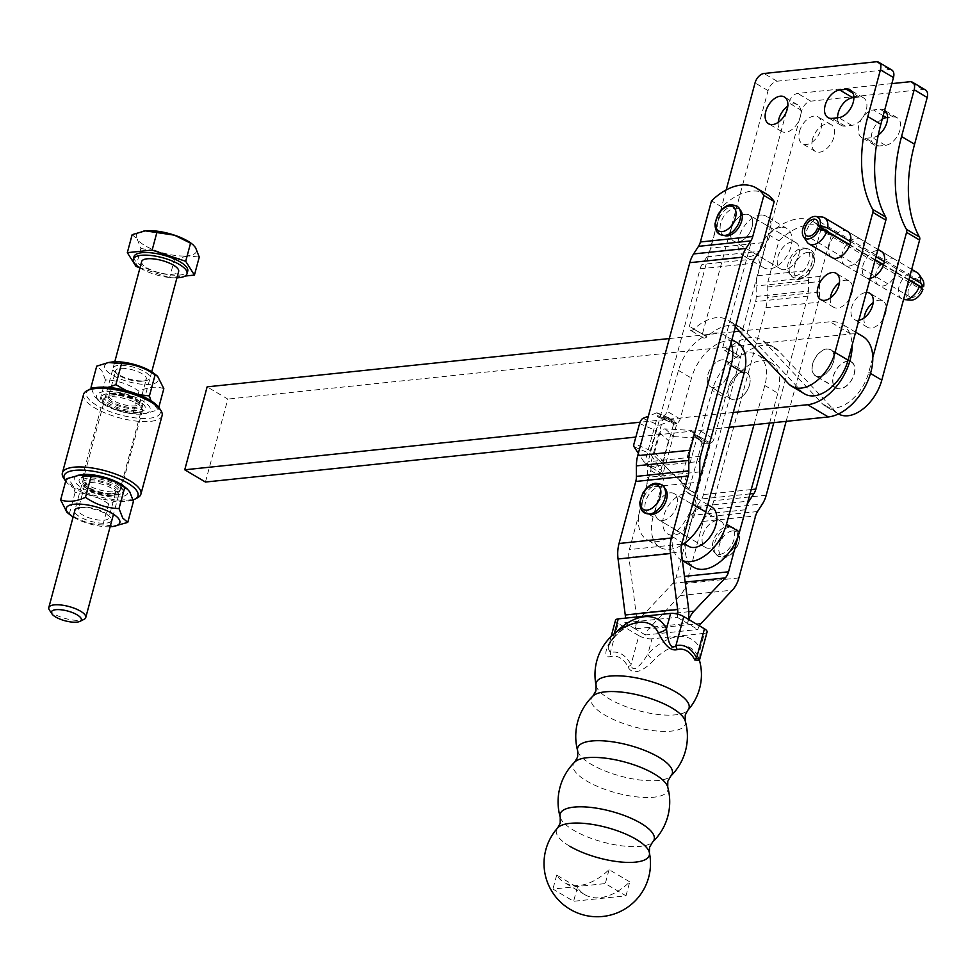 <?xml version="1.0" encoding="UTF-8"?>
<svg xmlns="http://www.w3.org/2000/svg" width="976" height="976" viewBox="0 0 976 976"><rect width="100%" height="100%" fill="white"/><g stroke="black" fill="none" stroke-linecap="round" stroke-linejoin="round"><path stroke-width="0.73" stroke-dasharray="4.88 3.66" d="M662.667 520.55A15.189 9.284 -59.4 0 0 675.868 508.545A15.189 9.284 -59.4 0 0 674.148 493.612A15.189 9.284 -59.4 0 0 658.422 501.957A15.189 9.284 -59.4 0 0 658.678 519.769A15.189 9.284 -59.4 0 0 662.667 520.55M709.454 548.219A15.189 9.284 120.6 0 1 705.453 547.438A15.189 9.284 120.6 0 1 705.197 529.626A15.189 9.284 120.6 0 1 720.922 521.282A15.189 9.284 120.6 0 1 722.643 536.214A15.189 9.284 120.6 0 1 709.454 548.219M719.8 554.344A15.189 9.284 -59.4 0 0 732.988 542.339A15.189 9.284 -59.4 0 0 731.268 527.406A15.189 9.284 -59.4 0 0 715.542 535.751A15.189 9.284 -59.4 0 0 715.798 553.551A15.189 9.284 -59.4 0 0 719.8 554.344M648.979 513.974A15.189 9.284 120.6 0 1 648.357 513.657A15.189 9.284 120.6 0 1 648.076 495.845A15.189 9.284 120.6 0 1 663.826 487.512A15.189 9.284 120.6 0 1 664.4 487.902M737.832 242.011A15.189 9.284 -59.4 0 0 751.02 230.007A15.189 9.284 -59.4 0 0 749.3 215.074A15.189 9.284 -59.4 0 0 733.574 223.419A15.189 9.284 -59.4 0 0 733.83 241.231A15.189 9.284 -59.4 0 0 737.832 242.011M784.606 269.681A15.189 9.284 120.6 0 1 780.617 268.888A15.189 9.284 120.6 0 1 780.349 251.088A15.189 9.284 120.6 0 1 796.074 242.743A15.189 9.284 120.6 0 1 797.795 257.676A15.189 9.284 120.6 0 1 784.606 269.681M794.952 275.793A15.189 9.284 -59.4 0 0 808.14 263.801A15.189 9.284 -59.4 0 0 806.42 248.856A15.189 9.284 -59.4 0 0 790.694 257.213A15.189 9.284 -59.4 0 0 790.963 275.012A15.189 9.284 -59.4 0 0 794.952 275.793M724.143 235.436A15.189 9.284 120.6 0 1 723.509 235.118A15.189 9.284 120.6 0 1 723.228 217.294A15.189 9.284 120.6 0 1 738.978 208.974A15.189 9.284 120.6 0 1 739.564 209.364M688.361 619.296A30.378 21.899 -96 0 1 687.507 623.383L697.852 629.508A15.189 10.943 84 0 1 699.353 625.799M786.144 421.351L818.291 302.231A30.378 21.899 -96 0 0 819.596 292.019L819.584 281.527A15.189 10.943 84 0 1 820.243 276.415L831.332 235.314A57.413 35.112 -59.4 0 0 823.768 227.92A57.413 35.112 -59.4 0 0 778.946 240.791L767.856 281.893A15.189 10.943 -96 0 0 767.197 287.005L767.209 297.485A30.378 21.899 84 0 1 765.904 307.708L713.834 500.688A30.378 21.899 84 0 1 710.028 509.435L705.136 517.012A15.189 10.943 -96 0 0 703.232 521.379L686.506 583.392A30.378 21.899 84 0 1 679.991 595.616L648.723 628.861A15.189 10.943 -96 0 0 645.465 634.973L697.852 629.508M645.465 634.973L635.12 628.849A30.378 21.899 84 0 1 641.635 616.637L672.903 583.38A15.189 10.943 -96 0 0 676.161 577.267L692.887 515.267A30.378 21.899 84 0 1 696.693 506.52L701.585 498.943A15.189 10.943 -96 0 0 703.489 494.564L755.558 301.584A15.189 10.943 -96 0 0 756.217 296.472L756.193 285.992A30.378 21.899 84 0 1 757.51 275.769L768.6 234.667A57.413 35.112 120.6 0 1 813.423 221.808A57.413 35.112 120.6 0 1 820.987 229.201L831.332 235.314M820.987 229.201L809.897 270.303A30.378 21.899 -96 0 0 808.579 280.515L808.604 291.007A15.189 10.943 84 0 1 807.945 296.118L773.809 422.645M738.21 535.983L745.274 509.789A30.378 21.899 -96 0 1 746.921 505.092M766.648 194.139A57.413 35.112 -59.4 0 0 721.825 206.997L710.735 248.099A30.378 21.899 84 0 1 706.929 256.847L702.037 264.435A15.189 10.943 -96 0 0 700.134 268.803L648.064 461.782A15.189 10.943 -96 0 0 647.405 466.894L647.417 477.374A30.378 21.899 84 0 1 646.112 487.597L629.386 549.598A15.189 10.943 -96 0 0 628.898 557.357L636.084 613.355A30.378 21.899 84 0 1 635.12 628.849L687.507 623.383A30.378 21.899 -96 0 1 688.788 619.553M721.825 206.997L711.48 200.885M677.71 614.172A15.189 10.943 84 0 1 677.161 617.259L624.774 622.737A15.189 10.943 -96 0 0 625.421 618.137M768.6 234.667L778.946 240.791M677.161 617.259L687.507 623.383M635.12 628.849L624.774 622.737M569.679 846.192A48.117 15.726 15.1 0 1 557.711 827.88M560.236 817.254A48.715 15.921 -164.9 0 0 573.583 830.234A48.715 15.921 -164.9 0 0 652.517 842.154M667.73 787.083A49.02 16.019 15.1 0 1 640.732 797.258A49.02 16.019 15.1 0 1 586.674 780.995A49.02 16.019 15.1 0 1 574.791 762M577.731 751.117A49.02 16.019 -164.9 0 0 591.188 764.269A49.02 16.019 -164.9 0 0 670.671 776.201M685.225 720.947A48.715 15.921 15.1 0 1 658.519 731.158A48.715 15.921 15.1 0 1 604.681 714.981A48.715 15.921 15.1 0 1 592.944 696.047M596.104 685.591A48.117 15.726 -164.9 0 0 609.414 698.938A48.117 15.726 -164.9 0 0 654.737 714.042A48.117 15.726 -164.9 0 0 687.751 710.321M699.475 660.471L697.816 655.957A9.565 7.027 -26.2 0 1 700.219 648.735L699.621 659.678M615.917 632.363A52.582 32.159 -59.4 0 0 614.099 634.266L608.036 648.003L610.293 652.627A26.108 18.812 -96 0 1 630.984 664.863C633.302 675.551 643.526 661.228 647.832 654.213A52.582 32.159 120.6 0 1 700.219 648.735L704.367 633.351A9.565 3.123 -164.9 0 0 707.088 631.997M704.367 633.351L651.98 638.829L647.832 654.213A9.565 2.513 42.7 0 0 653.408 660.606C647.625 666.876 633.802 678.174 628.019 666.95A22.131 15.945 84 0 0 610.476 656.567C601.521 659.081 607.316 643.062 613.782 637.157A44.579 27.255 120.6 0 1 636.145 622.847C635.23 623.091 627.678 623.823 614.612 636.901A9.565 2.513 -137.3 0 0 614.099 634.266L614.258 633.68M628.019 666.95A9.565 2.94 154.4 0 0 630.984 664.863L638.865 635.669A9.565 3.123 -164.9 0 0 651.98 638.829M638.865 635.669L618.174 623.42L610.293 652.627A9.565 6.576 73.7 0 1 610.476 656.567M615.527 620.248A9.565 3.123 -164.9 0 0 618.174 623.42M608.085 647.844C608.853 644.904 611.025 641.256 614.587 636.901A9.565 2.513 -137.3 0 1 613.782 637.157M629.752 881.865L609.061 869.628A57.413 35.112 120.6 0 1 564.238 882.487A57.413 35.112 120.6 0 1 556.686 875.094L577.377 887.33A57.413 35.112 -59.4 0 0 584.929 894.724A57.413 35.112 -59.4 0 0 629.752 881.865L625.994 895.822L573.607 901.287L552.916 889.051L605.303 883.585L625.994 895.822M577.377 887.33L573.607 901.287M556.686 875.094L552.916 889.051M609.061 869.628L605.303 883.585M854.281 373.93A15.189 9.284 -59.4 0 0 851.536 361.95A15.189 9.284 -59.4 0 0 835.81 370.294A15.189 9.284 -59.4 0 0 836.066 388.094A15.189 9.284 -59.4 0 0 854.281 373.93M833.589 361.681A15.189 9.284 -59.4 0 0 830.844 349.701A15.189 9.284 -59.4 0 0 815.119 358.046A15.189 9.284 -59.4 0 0 815.375 375.858A15.189 9.284 -59.4 0 0 833.589 361.681M749.507 384.873A15.189 9.284 -59.4 0 0 746.762 372.893A15.189 9.284 -59.4 0 0 731.036 381.238A15.189 9.284 -59.4 0 0 731.305 399.05A15.189 9.284 -59.4 0 0 749.507 384.873M728.816 372.637A15.189 9.284 -59.4 0 0 726.071 360.656A15.189 9.284 -59.4 0 0 710.345 369.001A15.189 9.284 -59.4 0 0 710.613 386.801A15.189 9.284 -59.4 0 0 728.816 372.637M205.436 482.046L227.823 399.086L207.132 386.85M669.316 338.55L734.05 331.779M739.332 331.23L830.015 321.751A45.457 27.792 120.6 0 1 841.971 324.105A45.457 27.792 120.6 0 1 852.097 345.26M862.662 336.342A45.457 27.792 -59.4 0 0 850.706 333.987L227.823 399.086M733.257 412.482L640.049 422.218M729.157 427.305L635.852 437.065M122.281 492.868A22.729 7.43 -164.9 0 0 122.305 488.83A22.729 7.43 -164.9 0 0 102.98 478.582A22.729 7.43 -164.9 0 0 81.13 477.715A22.729 7.43 -164.9 0 0 93.379 491.099A22.729 7.43 -164.9 0 0 122.281 492.868M119.011 488.427A19.142 6.259 -164.9 0 0 93.757 478.069A19.142 6.259 -164.9 0 0 85.278 485.377A19.142 6.259 -164.9 0 0 114.863 493.356A19.142 6.259 -164.9 0 0 119.011 488.427M85.229 486.878A15.897 5.197 15.1 0 1 84.79 484.95A15.897 5.197 15.1 0 1 98.869 483.449A15.897 5.197 15.1 0 1 115.07 491.318A15.897 5.197 15.1 0 1 115.497 493.246A15.897 5.197 15.1 0 1 111.63 495.418A15.897 5.197 15.1 0 1 87.047 488.793A15.897 5.197 15.1 0 1 85.229 486.878M82.74 484.791A19.02 6.222 -164.9 0 0 84.912 487.085A19.02 6.222 -164.9 0 0 114.326 495.015A19.02 6.222 -164.9 0 0 104.944 482.266A19.02 6.222 -164.9 0 0 82.74 484.791M115.51 489.684A15.897 5.197 15.1 0 1 112.069 493.783A15.897 5.197 15.1 0 1 87.486 487.146A15.897 5.197 15.1 0 1 94.538 481.07A15.897 5.197 15.1 0 1 115.51 489.684M82.021 507.41A15.897 5.197 -164.9 0 0 78.153 509.594A15.897 5.197 -164.9 0 0 92.147 518.756A15.897 5.197 -164.9 0 0 108.848 517.878A15.897 5.197 -164.9 0 0 108.421 515.962A15.897 5.197 -164.9 0 0 106.604 514.047A15.897 5.197 -164.9 0 0 82.021 507.41L79.227 507.825A19.142 6.259 15.1 0 1 108.812 515.816A19.142 6.259 15.1 0 1 110.996 518.11A19.142 6.259 15.1 0 1 96.209 522.55A19.142 6.259 15.1 0 1 74.566 511.607M66.88 512.266L69.369 513.693C79.642 520.855 90.817 524.612 102.931 524.954L116.034 526.027M133.444 501.31C126.087 498.748 117.815 499.602 108.617 503.872C98.356 496.699 87.169 492.953 75.067 492.612C73.078 484.596 70.162 479.985 66.331 478.801M75.067 492.612L69.369 513.693M108.617 503.872L102.931 524.954M123.915 486.292A27.755 9.077 15.1 0 1 127.087 489.635A27.755 9.077 15.1 0 1 94.696 493.331A27.755 9.077 15.1 0 1 81.008 474.714M73.127 516.963A27.755 9.077 -164.9 0 0 110.129 526.747M102.199 395.683A22.729 7.43 15.1 0 1 131.101 397.452A22.729 7.43 15.1 0 1 143.35 410.835A22.729 7.43 15.1 0 1 121.5 409.969A22.729 7.43 15.1 0 1 102.175 399.721A22.729 7.43 15.1 0 1 102.199 395.683M105.469 400.123A19.142 6.259 15.1 0 1 109.605 395.195A19.142 6.259 15.1 0 1 139.202 403.173A19.142 6.259 15.1 0 1 130.723 410.481A19.142 6.259 15.1 0 1 105.469 400.123M139.251 401.673A15.897 5.197 -164.9 0 0 137.433 399.757A15.897 5.197 -164.9 0 0 112.85 393.133A15.897 5.197 -164.9 0 0 108.983 395.304A15.897 5.197 -164.9 0 0 109.41 397.232A15.897 5.197 -164.9 0 0 125.599 405.101A15.897 5.197 -164.9 0 0 139.69 403.588A15.897 5.197 -164.9 0 0 139.251 401.673M141.74 403.759A19.02 6.222 15.1 0 1 119.536 406.284A19.02 6.222 15.1 0 1 110.154 393.535A19.02 6.222 15.1 0 1 139.568 401.465A19.02 6.222 15.1 0 1 141.74 403.759M108.97 398.867A15.897 5.197 -164.9 0 0 129.942 407.468A15.897 5.197 -164.9 0 0 136.994 401.404A15.897 5.197 -164.9 0 0 112.411 394.768A15.897 5.197 -164.9 0 0 108.97 398.867M113.484 370.441A19.142 6.259 -164.9 0 0 115.668 372.734A19.142 6.259 -164.9 0 0 145.253 380.725A19.142 6.259 -164.9 0 0 135.823 367.891A19.142 6.259 -164.9 0 0 113.484 370.441M116.059 372.588A15.897 5.197 15.1 0 1 115.632 370.673A15.897 5.197 15.1 0 1 132.333 369.794A15.897 5.197 15.1 0 1 146.327 378.956A15.897 5.197 15.1 0 1 142.459 381.14A15.897 5.197 15.1 0 1 117.876 374.503A15.897 5.197 15.1 0 1 116.059 372.588M163.834 388.668C156.477 386.106 148.206 386.96 139.007 391.23C128.734 384.056 117.559 380.311 105.445 379.969L99.759 401.051C110.02 408.224 121.207 411.97 133.309 412.311L146.424 413.397L158.149 409.749L150.877 400.672M158.149 409.749L158.795 407.346M133.309 412.311L139.007 391.23M138.507 394.609L126.368 390.632M108.397 387.399L93.745 387.96M105.445 379.969L101.772 370.526L96.722 366.159M91.415 388.619L94.721 396.683L99.759 401.051M97.393 398.916A27.755 9.077 -164.9 0 0 100.565 402.258A27.755 9.077 -164.9 0 0 143.472 413.836A27.755 9.077 -164.9 0 0 129.784 395.219A27.755 9.077 -164.9 0 0 97.393 398.916M154.306 373.649A27.755 9.077 15.1 0 1 142.008 384.251A27.755 9.077 15.1 0 1 105.396 369.233A27.755 9.077 15.1 0 1 111.398 362.072M63.599 478.069A40.675 13.298 -164.9 0 0 98.173 496.406A40.675 13.298 -164.9 0 0 137.287 497.943M133.065 499.932A38.284 12.517 15.1 0 1 96.929 497.589A38.284 12.517 15.1 0 1 65.685 481.205M162.101 415.581A40.675 13.298 15.1 0 1 119.377 417.813A40.675 13.298 15.1 0 1 83.57 394.389M120.634 489.94A20.337 6.649 15.1 0 1 98.125 489.476A20.337 6.649 15.1 0 1 82.008 478.277A20.337 6.649 15.1 0 1 82.643 477.191A20.337 6.649 15.1 0 1 83.814 476.373A20.337 6.649 15.1 0 1 103.371 477.154A20.337 6.649 15.1 0 1 120.658 486.316A20.337 6.649 15.1 0 1 121.268 488.866A20.337 6.649 15.1 0 1 120.634 489.94M103.846 398.611A20.337 6.649 -164.9 0 0 103.212 399.684A20.337 6.649 -164.9 0 0 103.822 402.234A20.337 6.649 -164.9 0 0 121.109 411.396A20.337 6.649 -164.9 0 0 140.666 412.177A20.337 6.649 -164.9 0 0 142.472 410.274A20.337 6.649 -164.9 0 0 126.355 399.074A20.337 6.649 -164.9 0 0 103.846 398.611M89.877 389.265A38.284 12.517 -164.9 0 0 87.681 390.803A38.284 12.517 -164.9 0 0 123.33 415.691A38.284 12.517 -164.9 0 0 159.234 407.98M49.373 609.988A19.142 6.246 -165 0 0 65.66 618.601A19.142 6.246 -165 0 0 84.07 619.309M141.679 261.531A19.142 6.246 -165 0 0 158.551 272.536A19.142 6.246 -165 0 0 178.657 271.45M132.15 234.667L137.189 239.022A31.098 10.163 15 0 1 143.875 231.019M192.016 243.927A31.098 10.163 15 0 1 195.566 247.66A31.098 10.163 15 0 1 187.526 255.846L199.25 257.091M140.873 248.453L158.332 251.527A31.098 10.163 15 0 1 137.189 239.022L140.873 248.453L136.042 266.448M174.423 259.677L187.526 255.846A31.098 10.163 15 0 1 158.332 251.527L174.423 259.677L169.604 277.66L185.001 276.062M139.507 267.607L169.604 277.66M133.993 256.664A27.828 9.089 -165 0 0 158.515 272.658A27.828 9.089 -165 0 0 187.746 271.084M139.971 267.9A27.828 9.089 -165 0 0 176.937 277.831M833.492 376.102A14.957 9.138 120.6 0 1 851.414 362.145A14.957 9.138 120.6 0 1 851.67 379.676A14.957 9.138 120.6 0 1 836.188 387.887A14.957 9.138 120.6 0 1 833.492 376.102M812.801 363.853A14.957 9.138 -59.4 0 0 815.497 375.65A14.957 9.138 -59.4 0 0 830.979 367.44A14.957 9.138 -59.4 0 0 830.722 349.908A14.957 9.138 -59.4 0 0 812.801 363.853M891.832 83.619L797.734 93.44A9.565 5.856 -59.4 0 0 788.779 102.87L787.742 106.677M786.339 111.862L723.094 346.285A4.782 2.928 -59.4 0 0 723.96 350.055A4.782 2.928 -59.4 0 0 727.584 349.091A44.92 27.474 120.6 0 1 761.634 339.99A44.92 27.474 120.6 0 1 765.428 343.04L822.317 403.71A36.197 22.131 -59.4 0 0 825.379 406.175A36.197 22.131 -59.4 0 0 868.762 372.417L872.788 357.509M878.254 135.176A15.555 9.504 120.6 0 1 872.398 137.616L865.797 138.311A15.555 9.504 120.6 0 1 861.71 137.506A15.555 9.504 120.6 0 1 859.954 122.22A15.555 9.504 120.6 0 1 873.447 109.934L880.047 109.239A15.555 9.504 120.6 0 1 884.134 110.044A15.555 9.504 120.6 0 1 884.61 110.361M799.503 131.443A15.555 9.504 120.6 0 1 818.144 116.937A15.555 9.504 120.6 0 1 818.413 135.164A15.555 9.504 120.6 0 1 802.309 143.704A15.555 9.504 120.6 0 1 799.503 131.443M870.177 278.258A15.238 9.321 120.6 0 1 865.7 277.526A15.238 9.321 120.6 0 1 862.943 265.509A15.238 9.321 120.6 0 1 880.559 250.954M858.843 320.25A15.238 9.321 120.6 0 1 854.366 319.53A15.238 9.321 120.6 0 1 851.621 307.501A15.238 9.321 120.6 0 1 866.346 292.471M782.215 227.249A22.79 13.932 120.6 0 1 786.9 228.494A22.79 13.932 120.6 0 1 787.303 255.2A22.79 13.932 120.6 0 1 763.708 267.717A22.79 13.932 120.6 0 1 761.512 244.439A22.79 13.932 120.6 0 1 782.215 227.249M761.524 215.013A22.79 13.932 -59.4 0 0 740.821 232.203A22.79 13.932 -59.4 0 0 743.004 255.48A22.79 13.932 -59.4 0 0 766.611 242.963A22.79 13.932 -59.4 0 0 766.209 216.245A22.79 13.932 -59.4 0 0 761.524 215.013M752.057 227.054A15.189 9.284 -59.4 0 0 749.312 215.074A15.189 9.284 -59.4 0 0 733.586 223.419A15.189 9.284 -59.4 0 0 733.842 241.231A15.189 9.284 -59.4 0 0 752.057 227.054M798.819 254.712A15.189 9.284 -59.4 0 0 796.074 242.731A15.189 9.284 -59.4 0 0 780.336 251.088A15.189 9.284 -59.4 0 0 780.605 268.888A15.189 9.284 -59.4 0 0 798.819 254.712M882.267 119.048A15.555 9.504 -59.4 0 0 872.032 132.602A15.555 9.504 -59.4 0 0 874.74 145.217A15.555 9.504 -59.4 0 0 878.827 146.022L885.427 145.326A15.555 9.504 -59.4 0 0 898.933 133.041A15.555 9.504 -59.4 0 0 897.176 117.754A15.555 9.504 -59.4 0 0 893.089 116.949L887.611 117.523M812.532 139.153A15.555 9.504 -59.4 0 0 815.338 151.414A15.555 9.504 -59.4 0 0 831.442 142.874A15.555 9.504 -59.4 0 0 831.174 124.647A15.555 9.504 -59.4 0 0 812.532 139.153M875.984 273.219A15.238 9.321 -59.4 0 0 878.729 285.236A15.238 9.321 -59.4 0 0 894.516 276.867A15.238 9.321 -59.4 0 0 894.248 259.006A15.238 9.321 -59.4 0 0 875.984 273.219M864.114 317.908A15.238 9.321 -59.4 0 0 867.396 327.241A15.238 9.321 -59.4 0 0 883.182 318.859A15.238 9.321 -59.4 0 0 882.914 300.998A15.238 9.321 -59.4 0 0 873.166 302.621M925.468 89.926A9.565 5.856 -59.4 0 0 922.954 89.438L810.763 101.15A9.565 5.856 -59.4 0 0 801.808 110.569L736.124 353.995A4.782 2.928 -59.4 0 0 736.99 357.765A4.782 2.928 -59.4 0 0 740.613 356.801A44.92 27.474 120.6 0 1 774.663 347.7A44.92 27.474 120.6 0 1 778.458 350.75L835.358 411.421A36.197 22.131 -59.4 0 0 838.408 413.885A36.197 22.131 -59.4 0 0 838.494 413.934M726.168 189.966L689.373 326.338A4.782 2.928 -59.4 0 0 690.227 330.108A4.782 2.928 -59.4 0 0 693.863 329.144A44.92 27.474 120.6 0 1 727.913 320.03A44.92 27.474 120.6 0 1 731.707 323.093L735.343 326.972M831.357 257.164A15.238 9.321 120.6 0 1 829.222 245.562A15.238 9.321 120.6 0 1 846.826 231.007M837.542 117.791A15.555 9.504 -59.4 0 0 841.019 125.27A15.555 9.504 -59.4 0 0 845.106 126.075L851.706 125.379A15.555 9.504 -59.4 0 0 865.2 113.094A15.555 9.504 -59.4 0 0 863.443 97.807A15.555 9.504 -59.4 0 0 859.356 97.002L853.878 97.576M778.226 122.329A15.555 9.504 -59.4 0 0 781.617 131.467A15.555 9.504 -59.4 0 0 797.721 122.927A15.555 9.504 -59.4 0 0 797.453 104.7A15.555 9.504 -59.4 0 0 787.803 106.128M842.251 253.272A15.238 9.321 -59.4 0 0 845.009 265.289A15.238 9.321 -59.4 0 0 860.783 256.92A15.238 9.321 -59.4 0 0 860.527 239.059A15.238 9.321 -59.4 0 0 842.251 253.272M830.393 297.961A15.238 9.321 -59.4 0 0 833.675 307.281A15.238 9.321 -59.4 0 0 849.449 298.912A15.238 9.321 -59.4 0 0 849.193 281.051A15.238 9.321 -59.4 0 0 839.445 282.674M891.747 69.979A9.565 5.856 -59.4 0 0 889.234 69.479L777.042 81.203A9.565 5.856 -59.4 0 0 768.075 90.622L702.403 334.048A4.782 2.928 -59.4 0 0 703.269 337.818A4.782 2.928 -59.4 0 0 706.892 336.842A44.92 27.474 120.6 0 1 740.943 327.741A44.92 27.474 120.6 0 1 744.737 330.803L801.625 391.474A36.197 22.131 -59.4 0 0 804.688 393.938M730.963 343.223A38.284 23.412 -59.4 0 0 724.241 335.036A38.284 23.412 -59.4 0 0 678.442 370.429L667.133 411.335A4.782 2.928 120.6 0 1 663.887 415.617L676.917 423.328L673.538 424.401L674.611 423.938L674.001 422.596A4.782 1.781 -66.7 0 0 673.513 419.863A4.782 1.781 -66.7 0 0 672.806 419.9L656.494 412.885A4.782 1.781 113.3 0 1 657.202 412.848A4.782 1.781 113.3 0 1 657.69 415.593L658.336 416.984L674.611 423.938L657.97 416.984M681.504 545.23A38.284 23.412 120.6 0 1 659.959 547.341A38.284 23.412 120.6 0 1 653.139 516.841L663.802 478.264A4.782 2.928 -59.4 0 0 663.351 474.775L660.959 469.883L644.648 462.868L657.641 415.874L658.336 416.984L663.887 415.617L649.809 466.516L644.648 462.868L638.353 453.315M682.383 560.456A38.284 23.412 120.6 0 1 680.662 559.602A38.284 23.412 120.6 0 1 673.843 529.09L684.505 490.513A4.782 2.928 -59.4 0 0 684.066 487.024L696.583 494.185L689.154 489.196L680.528 481.461L655.238 456.67A4.782 3.806 131.9 0 1 654.432 452.925L659.935 433.002A4.782 3.806 131.9 0 1 665.205 428.903L690.459 430.331A4.782 3.806 131.9 0 1 692.472 431.148A4.782 3.806 131.9 0 1 693.533 434.149L702.952 443.604L694.058 435.65L696.754 435.918L709.003 443.677L710.662 443.287L697.62 435.577A4.782 2.928 -59.4 0 0 700.878 431.294L712.187 390.388A38.284 23.412 120.6 0 1 757.986 354.996A38.284 23.412 120.6 0 1 764.806 385.496L753.972 424.719M709.003 443.677L703.672 443.787L702.147 441.896A4.782 3.806 -48.1 0 0 701.097 438.871A4.782 3.806 -48.1 0 0 699.072 438.065L690.459 430.331M672.806 419.9L659.264 425.39A4.782 1.781 -66.7 0 0 655.884 430.599L639.573 423.584M656.494 412.885L648.369 416.179M665.205 428.903L673.818 436.626A4.782 3.806 -48.1 0 0 668.548 440.725L659.935 433.002M654.432 452.925L663.046 460.66L668.548 440.725M673.818 436.626L699.072 438.065M728.474 373.747A15.189 9.284 -59.4 0 0 726.071 360.644A15.189 9.284 -59.4 0 0 710.333 369.001A15.189 9.284 -59.4 0 0 710.601 386.801A15.189 9.284 -59.4 0 0 728.474 373.747M749.812 383.653A15.189 9.284 120.6 0 1 749.19 385.996A15.189 9.284 120.6 0 1 731.305 399.05A15.189 9.284 120.6 0 1 731.048 381.25A15.189 9.284 120.6 0 1 746.774 372.893A15.189 9.284 120.6 0 1 749.812 383.653M663.351 474.775L649.809 466.516L662.85 474.226L676.917 423.328A4.782 2.928 -59.4 0 0 680.174 419.046L691.472 378.139A38.284 23.412 120.6 0 1 737.283 342.747M650.321 467.065A4.782 2.928 120.6 0 1 650.76 470.554L640.097 509.13A38.284 23.412 -59.4 0 0 646.929 539.643A38.284 23.412 -59.4 0 0 691.435 508.313M676.856 505.727A15.189 9.284 120.6 0 1 658.678 519.769A15.189 9.284 120.6 0 1 658.422 501.957A15.189 9.284 120.6 0 1 674.148 493.612A15.189 9.284 120.6 0 1 676.856 505.727M695.107 512.949A22.79 13.932 120.6 0 1 667.84 534.018A22.79 13.932 120.6 0 1 667.45 507.3A22.79 13.932 120.6 0 1 691.045 494.783A22.79 13.932 120.6 0 1 695.107 512.949M684.066 487.024L696.583 494.185L710.662 443.287A4.782 2.928 120.6 0 0 713.907 439.005L725.217 398.098L712.187 390.388M688.556 546.267A22.79 13.932 120.6 0 1 688.165 519.549A22.79 13.932 120.6 0 1 711.76 507.032M769.588 423.084L777.848 393.206A38.284 23.412 -59.4 0 0 771.016 362.706A38.284 23.412 -59.4 0 0 725.217 398.098M697.096 494.734A4.782 2.928 120.6 0 1 697.547 498.211L686.872 536.8A38.284 23.412 -59.4 0 0 693.704 567.3M723.631 533.384A15.189 9.284 -59.4 0 0 720.922 521.282A15.189 9.284 -59.4 0 0 705.197 529.626A15.189 9.284 -59.4 0 0 705.453 547.438A15.189 9.284 -59.4 0 0 723.631 533.384M693.106 435.979L680.528 481.461L683.554 486.475L697.62 435.577L696.754 435.918M702.147 442.189L689.154 489.196L655.238 456.67M663.046 460.66A4.782 3.806 -48.1 0 0 663.851 464.393M673.538 424.401L660.959 469.883L650.345 453.779A4.782 1.781 113.3 0 1 650.382 450.534L655.884 430.599M908.9 279.673L883.548 264.679M875.179 259.726L849.828 244.732M850.621 241.658L876.009 256.664M884.354 261.605L909.73 276.611M908.79 280.088L883.414 265.082M875.069 260.141L849.681 245.122M817.498 228.091L920.954 289.286L922.881 289.421M821.938 217.001A15.189 9.284 -59.4 0 0 808.762 226.151A15.189 9.284 -59.4 0 0 807.091 242.097M917.196 272.633A15.189 9.284 -59.4 0 0 901.47 280.978A15.189 9.284 -59.4 0 0 901.726 298.778A15.189 9.284 -59.4 0 0 903.556 299.473M922.686 279.795A12.322 7.527 -59.4 0 0 908.363 285.053A12.322 7.527 -59.4 0 0 910.645 300.144M921.527 287.151A9.357 5.722 -59.4 0 0 919.599 280.832A9.357 5.722 -59.4 0 0 913.146 282.186M912.804 282.467A9.357 5.722 -59.4 0 0 910.071 296.948A9.357 5.722 -59.4 0 0 920.954 289.286M732.403 530.932A14.006 8.564 -59.4 0 0 719.324 544.779A14.006 8.564 -59.4 0 0 725.595 556.491A14.006 8.564 -59.4 0 0 738.673 542.644A14.006 8.564 -59.4 0 0 732.403 530.932M729.706 527.15A16.08 9.833 120.6 0 1 736.892 540.619A16.08 9.833 120.6 0 1 721.837 556.479A16.08 9.833 120.6 0 1 714.7 551.977A16.08 9.833 120.6 0 1 717.336 536.812A16.08 9.833 120.6 0 1 729.353 527.199A16.08 9.833 120.6 0 1 729.706 527.15M663.826 487.512L664.924 489.086A16.08 9.833 -59.4 0 0 657.739 484.584A16.08 9.833 -59.4 0 0 642.733 500.432A16.08 9.833 -59.4 0 0 649.87 513.913M807.603 252.381A14.006 8.564 -59.4 0 0 794.488 266.18A14.006 8.564 -59.4 0 0 800.71 277.953A14.006 8.564 -59.4 0 0 813.813 264.154A14.006 8.564 -59.4 0 0 807.603 252.381M804.907 248.599A16.08 9.833 120.6 0 1 812.044 262.117A16.08 9.833 120.6 0 1 796.989 277.94A16.08 9.833 120.6 0 1 789.852 273.439A16.08 9.833 120.6 0 1 792.488 258.262A16.08 9.833 120.6 0 1 804.517 248.648A16.08 9.833 120.6 0 1 804.907 248.599M738.978 208.974L740.076 210.535A16.08 9.833 -59.4 0 0 732.939 206.034A16.08 9.833 -59.4 0 0 717.897 221.857A16.08 9.833 -59.4 0 0 725.022 235.375M763.11 242.634L710.735 248.099M628.898 557.357L681.285 551.879M681.76 544.132L629.386 549.598M688.47 607.877L636.084 613.355M646.112 487.597L698.499 482.12M647.405 466.894L699.792 461.416M699.804 471.908L647.417 477.374M700.439 456.304L648.064 461.782M700.134 268.803L752.52 263.325M754.411 258.957L702.037 264.435M706.929 256.847L759.304 251.381M820.243 276.415L767.856 281.893M757.51 275.769L809.897 270.303M703.232 521.379L755.619 515.914M738.893 577.914L686.506 583.392M685.164 582.099L672.903 583.38M676.161 577.267L684.432 576.401M679.991 595.616L732.378 590.138M701.11 623.396L648.723 628.861M641.635 616.637L688.788 611.708M745.274 509.789L692.887 515.267M750.019 493.88L701.585 498.943M696.693 506.52L748.006 501.164M757.522 511.546L705.136 517.012M710.028 509.435L762.415 503.958M766.221 495.21L713.834 500.688M703.489 494.564L751.203 489.586M765.904 307.708L818.291 302.231M807.945 296.118L755.558 301.584M819.596 292.019L767.209 297.485M756.217 296.472L808.604 291.007M808.579 280.515L756.193 285.992M767.197 287.005L819.584 281.527M697.816 655.957A44.579 27.255 -59.4 0 0 653.408 660.606M850.706 333.987L830.015 321.751M878.827 146.022L865.797 138.311M883.182 115.68L873.447 109.934M893.089 116.949L886.818 113.24M884.244 111.728L880.047 109.239M885.427 145.326L872.398 137.616M870.507 373.442L868.762 372.417M835.358 411.421L822.317 403.71M778.458 350.75L765.428 343.04M740.613 356.801L727.584 349.091M736.124 353.995L723.094 346.285M801.808 110.569L788.779 102.87M810.763 101.15L797.734 93.44M922.954 89.438L909.925 81.728M845.106 126.075L832.064 118.364M859.356 97.002L853.085 93.293M851.706 125.379L838.665 117.669M801.625 391.474L788.596 383.763M744.737 330.803L731.707 323.093M706.892 336.842L693.863 329.144M702.403 334.048L689.373 326.338M768.075 90.622L755.046 82.911M777.042 81.203L764.001 73.493M889.234 69.479L876.192 61.781M674.001 422.596L657.69 415.593M676.087 423.694L662.314 416.069M702.147 441.896L693.533 434.149M642.952 418.375L659.264 425.39M700.878 431.294L713.907 439.005M697.547 498.211L684.505 490.513M673.843 529.09L686.872 536.8M764.806 385.496L777.848 393.206M634.034 446.764L650.345 453.779M650.382 450.534L634.071 443.519M680.174 419.046L667.133 411.335M650.76 470.554L663.802 478.264M678.442 370.429L691.472 378.139M653.139 516.841L640.097 509.13M720.922 521.282L674.148 493.612L720.922 521.282M705.453 547.438L658.678 519.769L705.453 547.438M731.268 527.406L729.767 527.138C735.355 526.942 738.661 529.761 739.698 535.604L738.917 543.083L733.196 552.733C721.557 562.261 718.202 557.174 714.7 551.977L715.798 553.551M650.26 513.864L648.357 513.657M796.074 242.743L749.3 215.074L796.074 242.731M780.617 268.888L733.83 241.231L780.605 268.888M806.42 248.856L804.98 248.587C810.568 248.429 813.862 251.283 814.875 257.152L814.021 264.74L808.287 274.268C796.697 283.674 793.354 278.636 789.852 273.439L790.963 275.012M725.424 235.326L723.509 235.118M813.423 221.808L823.768 227.92M699.475 660.386A53.229 53.229 0 0 0 699.194 659.41M611.159 636.462L608.036 648.015M699.463 660.667L699.219 659.483M584.929 894.724L564.238 882.487M851.536 361.95L830.844 349.701M836.066 388.094L815.375 375.858M746.762 372.893L726.071 360.656L746.774 372.893M731.305 399.05L710.613 386.801L731.305 399.05M855.623 332.182L841.971 324.105M111.63 495.418L114.326 495.015M87.047 488.793L84.912 487.085M106.604 514.047L108.812 515.816M112.069 493.783L114.863 493.356M87.486 487.146L85.278 485.377M84.79 484.95L78.153 509.594M115.497 493.246L108.848 517.878M112.85 393.133L110.154 393.535M137.433 399.757L139.568 401.465M142.459 381.14L145.253 380.725M117.876 374.503L115.668 372.734M112.411 394.768L109.605 395.195M136.994 401.404L139.202 403.173M139.69 403.588L146.327 378.956M108.983 395.304L115.632 370.673M143.472 413.836L146.424 413.397M100.565 402.258L97.271 399.623M83.814 476.373L81.13 477.715M120.658 486.316L122.305 488.83M121.268 488.866L142.472 410.274M82.008 478.277L103.212 399.684M140.666 412.177L143.35 410.835M103.822 402.234L102.175 399.721M114.778 361.779L75.14 509.46M151.719 371.807L113.484 514.242M851.414 362.145L830.722 349.908M836.188 387.887L815.497 375.65M786.9 228.494L766.209 216.245M763.708 267.717L743.004 255.48M874.74 145.217L861.71 137.506M897.176 117.754L884.134 110.044M831.174 124.647L818.144 116.937M815.338 151.414L802.309 143.704M894.248 259.006L881.218 251.296M878.729 285.236L865.7 277.526M882.914 300.998L869.884 293.288M867.396 327.241L854.366 319.53M838.408 413.885L825.379 406.175M774.663 347.7L761.634 339.99M736.99 357.765L723.96 350.055M841.019 125.27L827.977 117.559M863.443 97.807L850.413 90.097M797.453 104.7L784.411 96.99M781.617 131.467L768.588 123.757M860.527 239.059L847.485 231.349M845.009 265.289L831.979 257.579M849.193 281.051L836.164 273.341M833.675 307.281L820.645 299.583M740.943 327.741L727.913 320.03M703.269 337.818L690.227 330.108M701.097 438.871L692.472 431.148M657.202 412.848L673.513 419.863M707.771 504.677L691.045 494.783M684.03 543.583L667.84 534.018M685.323 485.755L694.326 492.685M771.016 362.706L757.986 354.996M682.407 560.627L680.662 559.602M731.939 339.587L724.241 335.036M659.959 547.341L646.929 539.643M911.682 269.376L881.828 251.71M877.961 249.417L848.095 231.763M901.726 298.778L832.638 257.908M919.599 280.832L816.143 219.637M910.071 296.948L806.615 235.753"/><path stroke-width="1.46" d="M664.4 487.902A15.189 9.284 120.6 0 1 665.278 502.969A15.189 9.284 120.6 0 1 652.322 514.437A15.189 9.284 120.6 0 1 648.979 513.974M739.564 209.364A15.189 9.284 120.6 0 1 740.43 224.431A15.189 9.284 120.6 0 1 727.486 235.887A15.189 9.284 120.6 0 1 724.143 235.436M625.421 618.137A15.189 10.943 -96 0 0 625.25 614.99L618.064 558.98A30.378 21.899 84 0 1 619.04 543.486L635.766 481.473A15.189 10.943 -96 0 0 636.425 476.373L636.401 465.881A30.378 21.899 84 0 1 637.718 455.658L689.788 262.678A30.378 21.899 84 0 1 693.594 253.943L698.487 246.355A15.189 10.943 -96 0 0 700.39 241.987L711.48 200.885A57.413 35.112 120.6 0 1 756.302 188.014A57.413 35.112 120.6 0 1 763.854 195.407L752.764 236.509A15.189 10.943 84 0 1 750.861 240.889L745.969 248.465A30.378 21.899 -96 0 0 742.163 257.213L690.093 450.192A30.378 21.899 -96 0 0 688.788 460.416L688.8 470.896A15.189 10.943 84 0 1 688.153 476.007L671.415 538.008A30.378 21.899 -96 0 0 670.451 553.514L677.637 609.512A15.189 10.943 84 0 1 677.71 614.172M786.144 421.351L766.221 495.21A30.378 21.899 -96 0 1 762.415 503.958L757.522 511.546A15.189 10.943 84 0 0 755.619 515.914L738.893 577.914A30.378 21.899 -96 0 1 732.378 590.138L701.11 623.396A15.189 10.943 84 0 0 699.353 625.799M773.809 422.645L755.875 489.098A15.189 10.943 84 0 1 753.972 493.466L749.08 501.054A30.378 21.899 -96 0 0 746.921 505.092M738.21 535.983L728.547 571.802A15.189 10.943 84 0 1 725.29 577.914L694.009 611.159A30.378 21.899 -96 0 0 688.788 619.553M688.361 619.296A30.378 21.899 -96 0 0 688.47 607.877L681.285 551.879A15.189 10.943 84 0 1 681.76 544.132L698.499 482.12A30.378 21.899 -96 0 0 699.804 471.908L699.792 461.416A15.189 10.943 84 0 1 700.439 456.304L752.52 263.325A15.189 10.943 84 0 1 754.411 258.957L759.304 251.381A30.378 21.899 -96 0 0 763.11 242.634L774.2 201.532L763.854 195.407M774.2 201.532A57.413 35.112 -59.4 0 0 766.648 194.139L756.302 188.014M560.236 817.254L560.212 823.195L557.711 827.88A48.117 15.726 15.1 0 1 606.962 827.55A48.117 15.726 15.1 0 1 649.357 852.609L649.552 847.302L652.517 842.154A48.715 15.921 -164.9 0 0 611.33 811.361A48.715 15.921 -164.9 0 0 560.236 817.254A55.827 55.827 0 0 1 574.779 762.012L574.791 762A49.02 16.019 15.1 0 1 624.652 761.988A49.02 16.019 15.1 0 1 667.73 787.083L667.804 781.264L670.671 776.201A49.02 16.019 -164.9 0 0 629.154 745.274A49.02 16.019 -164.9 0 0 577.731 751.117A55.827 55.827 0 0 1 592.932 696.059L592.944 696.047A48.715 15.921 15.1 0 1 642.428 696.095A48.715 15.921 15.1 0 1 685.225 720.947L685.25 715.005L687.751 710.321A48.117 15.726 -164.9 0 0 646.698 680.284A48.117 15.726 -164.9 0 0 596.104 685.591A53.229 53.229 0 0 1 636.145 622.847A44.579 27.255 120.6 0 1 658.178 632.521C660.923 637.462 667.804 652.151 677.259 649.601A9.565 6.576 73.7 0 1 675.88 645.77L683.761 616.576L704.452 628.812L696.571 658.019A26.108 18.812 84 0 0 675.88 645.77C669.207 651.346 667.218 635.022 666.486 628.788A52.582 32.159 -59.4 0 0 615.917 632.363M557.686 827.904A53.229 53.229 0 0 0 615.819 913.402A53.229 53.229 0 0 0 649.357 852.609L649.357 852.609A48.117 15.726 15.1 0 1 622.212 862.125A48.117 15.726 15.1 0 1 569.679 846.192M667.73 787.083L667.73 787.083A55.827 55.827 0 0 1 652.529 842.142M577.731 751.117L577.658 756.937L574.791 762M685.225 720.947L685.225 720.947A55.827 55.827 0 0 1 670.683 776.188M596.104 685.591L595.909 690.898L592.944 696.047M699.219 659.483L699.463 660.667L699.621 659.678L696.571 658.019A9.565 2.94 154.4 0 0 694.79 659.971L699.475 660.471M699.597 659.739L707.088 631.997A9.565 3.123 -164.9 0 0 704.452 628.812M683.761 616.576A9.565 3.123 -164.9 0 0 670.634 613.404L666.486 628.788A9.565 7.027 153.8 0 1 658.178 632.521M614.258 633.68L618.259 618.882A9.565 3.123 -164.9 0 0 615.527 620.248L611.159 636.462M618.259 618.882L670.634 613.404M677.259 649.601A22.131 15.945 -96 0 1 694.79 659.971M640.049 422.218L184.745 469.798L205.436 482.046L635.852 437.065M184.745 469.798L207.132 386.85L669.316 338.55M734.05 331.779L739.332 331.23M852.097 345.26A45.457 27.792 120.6 0 1 807.628 404.711L733.257 412.482M729.157 427.305L828.331 416.947A45.457 27.792 -59.4 0 0 867.786 381.03A45.457 27.792 -59.4 0 0 862.662 336.342L855.623 332.182M74.566 511.607A19.142 6.259 15.1 0 1 79.227 507.825M78.056 475.153L91.158 476.239C103.273 476.581 114.448 480.326 124.721 487.5L127.209 488.927L123.915 486.292A27.755 9.077 15.1 0 0 81.008 474.714L66.331 478.801L60.646 499.871L66.88 512.266L70.174 514.901A27.755 9.077 -164.9 0 0 73.127 516.963M110.129 526.747A27.755 9.077 -164.9 0 0 113.082 526.479L127.758 522.392L133.444 501.31L129.759 491.867L127.209 488.927M91.158 476.239L85.473 497.321C76.274 501.591 68.003 502.445 60.646 499.871M124.721 487.5L119.023 508.581C106.921 508.24 95.733 504.482 85.473 497.321M127.758 522.392L122.708 518.024L119.023 508.581M113.082 526.479A27.755 9.077 -164.9 0 0 119.084 519.317A27.755 9.077 -164.9 0 0 82.472 504.299A27.755 9.077 -164.9 0 0 70.174 514.901M150.877 400.672L149.413 395.939L155.111 374.857L157.6 376.285L163.834 388.668L158.795 407.346M126.368 390.632L115.863 384.678L121.549 363.597C133.663 363.938 144.838 367.696 155.111 374.857M149.413 395.939L138.507 394.609M93.745 387.96L91.036 387.24L96.722 366.159L108.446 362.523L121.549 363.597M115.863 384.678L108.397 387.399M91.036 387.24L91.415 388.619M108.446 362.523L111.398 362.072A27.755 9.077 15.1 0 1 154.306 373.649L157.6 376.285M134.603 499.285L137.287 497.943A40.675 13.298 -164.9 0 0 140.91 494.161A40.675 13.298 -164.9 0 0 108.665 471.75A40.675 13.298 -164.9 0 0 63.647 470.822A40.675 13.298 -164.9 0 0 62.366 472.97A40.675 13.298 -164.9 0 0 63.599 478.069L65.246 480.57A38.284 12.517 15.1 0 1 65.294 473.75A38.284 12.517 15.1 0 1 113.972 476.739A38.284 12.517 15.1 0 1 134.603 499.285A38.284 12.517 15.1 0 1 133.065 499.932M65.685 481.205A38.284 12.517 15.1 0 1 65.246 480.57M62.366 472.97L83.57 394.389A40.675 13.298 15.1 0 1 84.851 392.242A40.675 13.298 15.1 0 1 87.193 390.607A40.675 13.298 15.1 0 1 126.307 392.145A40.675 13.298 15.1 0 1 160.881 410.481A40.675 13.298 15.1 0 1 162.101 415.581L140.91 494.161M160.881 410.481L159.234 407.98A38.284 12.517 -164.9 0 0 126.685 390.717A38.284 12.517 -164.9 0 0 89.877 389.265L87.193 390.607M79.959 621.358L84.07 619.309A19.142 6.246 -165 0 0 85.766 617.527A19.142 6.246 -165 0 0 80.52 611.183A19.142 6.246 -165 0 0 61.012 604.998A19.142 6.246 -165 0 0 48.8 607.597A19.142 6.246 -165 0 0 49.373 609.988L51.911 613.831A15.47 5.051 15 0 1 58.914 609.61A15.47 5.051 15 0 1 77.08 614.807A15.47 5.051 15 0 1 79.959 621.358A15.47 5.051 15 0 1 65.075 620.797A15.47 5.051 15 0 1 51.911 613.831M151.719 371.807L178.657 271.45A19.142 6.246 -165 0 0 173.399 265.118A19.142 6.246 -165 0 0 153.891 258.933A19.142 6.246 -165 0 0 141.679 261.531L114.778 361.779M174.436 235.167L145.241 230.848A31.098 10.163 15 0 1 174.436 235.167A31.098 10.163 15 0 1 192.016 243.927L174.436 235.167M143.838 231.019L143.899 231.019A31.098 10.163 15 0 1 143.899 231.019A31.098 10.163 15 0 1 145.241 230.848L132.15 234.667L127.319 252.662L136.042 266.448L139.507 267.607M185.001 276.062L194.431 275.086L199.25 257.091L195.566 247.66L193.016 244.732M194.431 275.086L185.696 261.3L190.527 243.305M185.696 261.3L152.146 250.088L156.977 232.093M152.146 250.088L127.319 252.662M176.937 277.831A27.828 9.089 -165 0 0 187.038 273.707L187.746 271.084A27.828 9.089 -165 0 0 180.109 261.873A27.828 9.089 -165 0 0 151.756 252.882A27.828 9.089 -165 0 0 133.993 256.664L133.297 259.287A27.828 9.089 -165 0 0 139.971 267.9M187.038 273.707A27.828 9.089 -165 0 0 179.401 264.496A27.828 9.089 -165 0 0 151.048 255.505A27.828 9.089 -165 0 0 133.297 259.287M787.742 106.677L786.339 111.862M872.788 357.509L906.558 232.349A4.782 2.928 -59.4 0 0 906.399 229.311A146.412 89.536 120.6 0 1 901.556 136.53L914.17 89.768A9.565 5.856 -59.4 0 0 912.438 82.216A9.565 5.856 -59.4 0 0 909.925 81.728L891.832 83.619M884.61 110.361A15.555 9.504 120.6 0 1 887.013 122.049A15.555 9.504 120.6 0 1 878.254 135.176M880.559 250.954A15.238 9.321 120.6 0 1 881.218 251.296A15.238 9.321 120.6 0 1 883.073 265.96A15.238 9.321 120.6 0 1 870.177 278.258M866.346 292.471A15.238 9.321 120.6 0 1 869.884 293.288A15.238 9.321 120.6 0 1 871.739 307.965A15.238 9.321 120.6 0 1 858.843 320.25M887.611 117.523L886.489 117.645A15.555 9.504 -59.4 0 0 882.267 119.048M873.166 302.621A15.238 9.321 -59.4 0 0 864.651 315.211A15.238 9.321 -59.4 0 0 864.114 317.908M838.494 413.934A36.197 22.131 -59.4 0 0 881.804 380.128L919.599 240.059A4.782 2.928 -59.4 0 0 919.441 237.022A146.412 89.536 120.6 0 1 914.585 144.228L927.2 97.478A9.565 5.856 -59.4 0 0 925.468 89.926L912.438 82.216M735.343 326.972L788.596 383.763A36.197 22.131 -59.4 0 0 791.646 386.228A36.197 22.131 -59.4 0 0 835.041 352.458L872.837 212.402A4.782 2.928 -59.4 0 0 872.678 209.364A146.412 89.536 120.6 0 1 867.823 116.571L880.437 69.821A9.565 5.856 -59.4 0 0 878.717 62.269A9.565 5.856 -59.4 0 0 876.192 61.781L764.001 73.493A9.565 5.856 -59.4 0 0 755.046 82.911L726.168 189.966M817.888 287.554A15.238 9.321 120.6 0 1 836.164 273.341A15.238 9.321 120.6 0 1 836.42 291.202A15.238 9.321 120.6 0 1 820.645 299.583A15.238 9.321 120.6 0 1 817.888 287.554M846.826 231.007A15.238 9.321 120.6 0 1 847.485 231.349A15.238 9.321 120.6 0 1 847.754 249.209A15.238 9.321 120.6 0 1 831.979 257.579A15.238 9.321 120.6 0 1 831.357 257.164M765.77 111.496A15.555 9.504 120.6 0 1 784.411 96.99A15.555 9.504 120.6 0 1 784.68 115.217A15.555 9.504 120.6 0 1 768.588 123.757A15.555 9.504 120.6 0 1 765.77 111.496M832.064 118.364A15.555 9.504 120.6 0 1 827.977 117.559A15.555 9.504 120.6 0 1 826.221 102.273A15.555 9.504 120.6 0 1 839.726 89.987L846.326 89.292A15.555 9.504 120.6 0 1 850.413 90.097A15.555 9.504 120.6 0 1 852.17 105.384A15.555 9.504 120.6 0 1 838.665 117.669L832.064 118.364M853.878 97.576L852.756 97.685A15.555 9.504 -59.4 0 0 837.542 117.791M787.803 106.128A15.555 9.504 -59.4 0 0 778.811 119.206A15.555 9.504 -59.4 0 0 778.226 122.329M839.445 282.674A15.238 9.321 -59.4 0 0 830.918 295.264A15.238 9.321 -59.4 0 0 830.393 297.961M791.646 386.228L804.688 393.938A36.197 22.131 -59.4 0 0 848.071 360.168L885.866 220.112A4.782 2.928 -59.4 0 0 885.708 217.075A146.412 89.536 120.6 0 1 880.852 124.281L893.479 77.531A9.565 5.856 -59.4 0 0 891.747 69.979L878.717 62.269M638.353 453.315L634.034 446.764A4.782 1.781 -66.7 0 1 634.071 443.519L639.573 423.584A4.782 1.781 113.3 0 1 642.952 418.375L648.369 416.179M691.435 508.313A38.284 23.412 -59.4 0 0 692.728 504.25L731.073 365.536A38.284 23.412 -59.4 0 0 730.963 343.223M731.939 339.587L737.283 342.747A38.284 23.412 120.6 0 1 744.102 373.247L705.758 511.961A38.284 23.412 120.6 0 1 681.504 545.23M753.972 424.719L726.473 524.21A38.284 23.412 120.6 0 1 682.383 560.456M707.771 504.677L711.76 507.032A22.79 13.932 120.6 0 1 715.823 525.198A22.79 13.932 120.6 0 1 688.556 546.267L684.03 543.583M682.407 560.627L693.704 567.3A38.284 23.412 -59.4 0 0 739.503 531.92L769.588 423.084M849.828 244.732L818.071 225.956L820.194 225.407L827.624 228.055L850.621 241.658M909.73 276.611L920.319 282.881L923.65 286.602L921.527 287.151L908.9 279.673M883.548 264.679L875.179 259.726M876.009 256.664L884.354 261.605M849.681 245.122L826.684 231.532L817.498 228.091A9.357 5.722 -59.4 0 1 806.615 235.753A9.357 5.722 -59.4 0 1 806.457 224.785A9.357 5.722 -59.4 0 1 816.143 219.637A9.357 5.722 -59.4 0 1 818.071 225.956M903.556 299.473A15.189 9.284 -59.4 0 0 904.288 299.583L910.645 300.144A12.322 7.527 -59.4 0 0 922.881 289.421L919.392 286.358L908.79 280.088M883.414 265.082L875.069 260.141M827.624 228.055A15.189 9.284 -59.4 0 0 824.5 217.794A15.189 9.284 -59.4 0 0 821.938 217.001L815.582 216.44A12.322 7.527 -59.4 0 0 804.895 223.858A12.322 7.527 -59.4 0 0 803.541 236.79A12.322 7.527 -59.4 0 0 811.605 237.863A12.322 7.527 -59.4 0 0 819.425 228.225M803.541 236.79L807.091 242.097A15.189 9.284 -59.4 0 0 809.031 243.951A15.189 9.284 -59.4 0 0 826.684 231.532M820.194 225.407A12.322 7.527 -59.4 0 0 815.582 216.44M920.319 282.881A15.189 9.284 -59.4 0 0 919.136 274.488A15.189 9.284 -59.4 0 0 917.196 272.633L911.682 269.376M904.288 299.583A15.189 9.284 -59.4 0 0 919.392 286.358M923.65 286.602A12.322 7.527 -59.4 0 0 922.686 279.795L919.136 274.488M649.87 513.913A16.08 9.833 -59.4 0 0 650.26 513.864A16.08 9.833 -59.4 0 0 662.289 504.25A16.08 9.833 -59.4 0 0 664.924 489.086C664.534 485.767 661.435 483.84 655.628 483.291C651.382 483.559 647.186 486.719 643.038 492.746L639.866 502.103C639.853 510.35 643.318 514.267 650.26 513.864M654.03 484.572A14.006 8.564 120.6 0 1 660.301 496.284A14.006 8.564 120.6 0 1 647.222 510.131A14.006 8.564 120.6 0 1 640.939 498.419A14.006 8.564 120.6 0 1 654.03 484.572M725.022 235.375A16.08 9.833 -59.4 0 0 725.424 235.326A16.08 9.833 -59.4 0 0 737.441 225.712A16.08 9.833 -59.4 0 0 740.076 210.535C739.674 207.229 736.599 205.302 730.841 204.74C726.547 205.021 722.325 208.169 718.202 214.208L715.03 223.565C715.005 231.8 718.47 235.728 725.424 235.326M729.231 206.021A14.006 8.564 120.6 0 1 735.44 217.794A14.006 8.564 120.6 0 1 722.325 231.593A14.006 8.564 120.6 0 1 716.116 219.82A14.006 8.564 120.6 0 1 729.231 206.021M700.39 241.987L752.764 236.509M688.153 476.007L635.766 481.473M619.04 543.486L671.415 538.008M670.451 553.514L618.064 558.98M625.25 614.99L677.637 609.512M636.425 476.373L688.8 470.896M688.788 460.416L636.401 465.881M637.718 455.658L690.093 450.192M742.163 257.213L689.788 262.678M693.594 253.943L745.969 248.465M750.861 240.889L698.487 246.355M725.29 577.914L685.164 582.099M684.432 576.401L728.547 571.802M688.788 611.708L694.009 611.159M753.972 493.466L750.019 493.88M748.006 501.164L749.08 501.054M751.203 489.586L755.875 489.098M828.331 416.947L807.628 404.711M886.489 117.645L883.182 115.68M886.818 113.24L884.244 111.728M919.441 237.022L906.399 229.311M914.585 144.228L901.556 136.53M919.599 240.059L906.558 232.349M881.804 380.128L870.507 373.442M927.2 97.478L914.17 89.768M852.756 97.685L839.726 89.987M853.085 93.293L846.326 89.292M885.708 217.075L872.678 209.364M880.852 124.281L867.823 116.571M885.866 220.112L872.837 212.402M848.071 360.168L835.041 352.458M893.479 77.531L880.437 69.821M739.503 531.92L726.473 524.21M744.102 373.247L731.073 365.536M692.728 504.25L705.758 511.961M687.775 710.296A53.229 53.229 0 0 0 699.475 660.386M75.14 509.46L48.8 607.597M113.484 514.242L85.766 617.527M881.828 251.71L877.961 249.417M848.095 231.763L824.5 217.794M832.638 257.908L809.031 243.951"/></g></svg>
